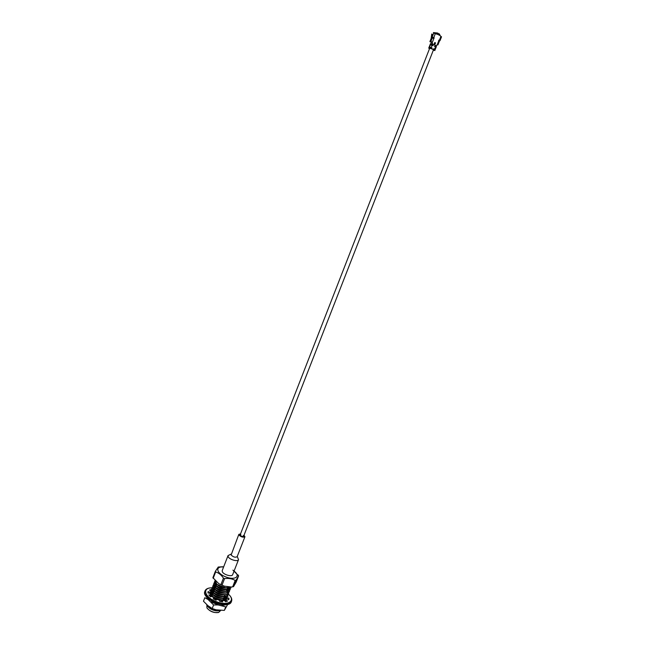 <?xml version="1.0" encoding="UTF-8"?>
<svg xmlns="http://www.w3.org/2000/svg" width="645" height="645" viewBox="0 0 645 645"><rect width="100%" height="100%" fill="white"/><g stroke="black" fill="none" stroke-linecap="round" stroke-linejoin="round"><path stroke-width="0.97" d="M207.513 606.034L207.585 606.155C209.294 608.509 212.076 610.073 215.938 610.839L220.114 610.436M219.356 610.742L219.743 610.622C216.978 611.226 213.898 610.622 210.512 608.791C213.753 610.468 216.736 611 219.477 610.38M207.585 606.155L210.512 608.791M206.908 604.994L209.52 607.816L214.317 609.904L206.908 604.986M215.003 580.71L216.567 583.515L215.228 580.935M214.954 580.653C214.672 581.814 215.503 583.136 217.446 584.62L225.782 587.813L230.708 587.063M214.906 581.314L214.438 581.959C212.31 586.047 228.862 592.457 230.918 587.668L230.805 587.95C229.951 589.312 228.032 589.844 225.032 589.554L216.809 586.402L225.065 589.554M214.93 581.492L214.325 582.25C213.922 583.451 214.753 584.838 216.809 586.402L217.292 586.773M214.229 583.048L213.761 583.693C211.633 587.797 228.177 594.198 230.241 589.393L230.128 589.683C229.265 591.062 227.322 591.594 224.291 591.288L216.18 588.184C214.092 586.595 213.253 585.2 213.648 583.983L213.761 583.693M214.261 583.225L213.648 583.983M216.615 583.959L215.607 584.007M213.56 584.773L213.092 585.426C210.955 589.546 227.492 595.948 229.564 591.126L229.451 591.417C228.58 592.811 226.605 593.344 223.549 593.021L215.551 589.957C213.431 588.361 212.576 586.942 212.979 585.716L213.092 585.426M216.76 584.249L215.188 584.338M213.584 584.951L212.979 585.716M215.906 585.676L214.954 585.725M212.882 586.507L212.423 587.16C210.278 591.296 226.806 597.697 228.886 592.852L228.773 593.142C227.887 594.553 225.895 595.093 222.799 594.755L214.922 591.739C212.769 590.119 211.899 588.692 212.31 587.442L212.423 587.16M216.091 585.966L214.511 586.063M212.906 586.684L212.31 587.442M215.204 587.393L214.301 587.442M212.213 588.232L211.754 588.885C209.601 593.037 226.121 599.439 228.209 594.585L228.096 594.867C227.201 596.294 225.186 596.835 222.057 596.488L214.301 593.513C212.108 591.884 211.221 590.441 211.641 589.175L211.754 588.885M215.422 587.684L213.834 587.78M212.237 588.409L211.641 589.175M214.503 589.111L213.648 589.159M211.536 589.957L211.084 590.61C208.924 594.787 225.436 601.188 227.532 596.311L227.419 596.593C226.516 598.036 224.476 598.584 221.308 598.221L213.672 595.287C211.447 593.642 210.552 592.183 210.971 590.901L211.084 590.61M214.688 589.393L213.156 589.506M211.56 590.135L210.971 590.901L209.448 590.102L211.447 589.449L210.754 590.788M213.801 590.82L212.173 591.03M211.931 591.102L211.004 591.57M210.867 591.691L210.415 592.336C208.246 596.528 224.758 602.93 226.855 598.036L226.742 598.318C225.823 599.785 223.767 600.326 220.558 599.947L213.052 597.06C210.794 595.408 209.875 593.924 210.302 592.626L209.706 593.263M214.1 591.094L213.535 592.537L214.1 591.094L212.326 591.255M212.06 591.32L211.044 591.755M210.891 591.86L210.415 592.336M213.1 592.537L211.495 592.755M211.254 592.828L210.334 593.295M210.254 596.383L210.568 596.794M219.663 601.35L221.388 601.511M224.863 600.938L225.661 600.414M213.422 592.828L212.858 594.279L213.422 592.828L211.641 592.973L211.818 591.884L212.011 593.44M211.375 593.037L210.367 593.481M225.008 601.084L225.548 600.697M212.399 594.255L210.81 594.472M212.713 594.537L210.955 594.69L211.149 593.61L211.35 595.19M212.003 596.246L210.278 596.407L211.592 595.859M214.317 609.904L219.614 610.363M207.287 605.534C210.028 608.356 213.721 609.896 218.365 610.17M222.646 600.697L222.872 600.06L222.63 600.697M211.834 596.085L210.383 596.56M214.237 602.39L215.075 602.744M224.154 600.592L223.92 599.947M223.791 599.689L223.299 598.963M212.528 594.368L211.06 594.835M224.823 600.108L224.903 599.705M224.879 599.132L224.581 598.221M226.331 596.222L224.46 597.963L223.976 597.254M213.221 592.65L211.737 593.11M211.52 593.255L211.036 593.892M211.238 595.48L212.399 596.899M214.382 598.31C217.76 600.076 220.848 600.64 223.646 599.987M225.5 598.383L225.581 597.98M225.556 597.407L225.25 596.488M225.113 596.23L224.645 595.537M213.914 590.925L212.511 591.328M212.197 591.529L211.705 592.166M211.907 593.739C214.962 597.343 219.107 598.85 224.347 598.254M214.608 589.207L213.189 589.603M212.882 589.796L212.439 590.304M212.568 591.989C215.632 595.609 219.784 597.117 225.041 596.512M226.798 595.077L226.927 594.513M215.309 587.482L213.866 587.877M213.56 588.063L213.108 588.579M213.229 590.24C216.301 593.868 220.469 595.375 225.734 594.779M227.685 592.755L227.475 593.352L227.604 592.779M227.604 592.521L227.242 591.28M227.096 591.022L226.661 590.385M216.011 585.765L214.543 586.144M214.237 586.329L213.777 586.845M213.898 588.49C216.97 592.126 221.154 593.642 226.435 593.037M227.354 592.594L228.282 591.046M228.282 590.788L227.903 589.546M227.766 589.288L227.33 588.667M216.704 584.039L215.22 584.418M214.914 584.596L214.454 585.12M214.567 586.74C217.647 590.385 221.832 591.9 227.129 591.296M228.04 590.852L228.959 589.304M228.959 589.054L228.572 587.805M215.599 582.862L215.059 583.523L215.341 584.701M215.228 584.991C218.316 588.635 222.517 590.159 227.83 589.554M228.733 589.111L229.636 587.571M215.672 582L215.656 582.5M215.898 583.233C218.994 586.894 223.202 588.417 228.524 587.813M209.359 607.711L216.228 610.307M224.323 600.568L224.138 599.906M224.008 599.616L223.412 598.681M212.286 594.142L210.955 594.698M210.391 596.036L210.609 596.778M224.508 600.576L224.976 599.681M225.016 599.02L224.807 598.181M224.678 597.891L224.081 596.964M212.971 592.416L211.633 592.965M211.447 593.142L211.149 593.61M213.003 597.028L220.655 599.963M225.686 597.294L225.468 596.448M225.339 596.165L224.758 595.254M213.664 590.699L212.455 591.134M212.124 591.409L211.818 591.884M213.632 595.254L221.388 598.229M214.358 588.974L213.132 589.409M212.794 589.675L212.681 591.699M214.269 593.489L222.122 596.496M215.051 587.248L213.801 587.684M213.471 587.95L213.342 589.949M214.906 591.715L222.864 594.763M227.717 592.489L227.467 591.239M227.354 590.989L226.774 590.102M215.744 585.523L214.479 585.958M214.148 586.208L214.011 588.2M215.543 589.949L223.597 593.029M226.548 592.747L228.362 591.014M228.394 590.755L228.136 589.506M228.016 589.256L227.443 588.377M216.438 583.798L215.156 584.225M214.833 584.475L214.672 586.45M216.18 588.176L224.331 591.296M227.25 591.005L229.04 589.28M229.072 589.014L228.806 587.764M215.511 582.741L215.172 583.233M227.943 589.264L229.717 587.539M215.761 582.145L216.011 582.943M217.929 584.999L225.169 587.764M206.86 604.954L206.932 607.864C208.641 610.218 211.423 611.783 215.269 612.548L218.679 612.444L220.646 610.501M206.972 607.929L207.085 608.122C210.085 611.557 213.858 613.024 218.389 612.532L218.607 612.468M215.365 571.309L212.898 577.686L218.881 583.765L224.476 586.176L231.41 587.023L233.506 586.652L236.151 582.185L238.626 575.88L235.981 580.274L235.191 580.427C232.127 578.678 228.58 578.081 224.557 578.63L223.444 578.146C221.283 574.905 218.679 572.841 215.656 571.938L215.365 571.309L218.252 567.036M232.926 570.124L238.626 575.88M233.482 586.644L235.981 580.274M222.057 585.047L224.557 578.63M232.684 586.813L235.191 580.427M213.181 578.323L215.656 571.938M220.945 584.563L223.444 578.146M218.203 567.028L222.896 566.753M223.597 567.036C214.898 566.012 216.309 573.308 225.766 576.912C235.167 580.661 241.141 576.243 234.046 571.115M224.968 594.843L224.484 595.94M226.766 599.14L226.451 598.737M225.855 601.696L225.347 601.43M210.875 591.28L210.052 592.255L208.077 591.562L207.948 592.932L209.915 593.303L210.73 595.174L210.149 596.488M208.343 593.005L207.932 592.811M210.907 591.949L210.334 592.618M212.463 591.86L211.633 591.457M211.471 591.288L210.971 591.215M213.826 591.779L212.794 591.828M227.492 596.093L228.064 596.165L227.564 595.529M210.73 595.174L208.803 594.924L210.504 596.81L211.866 596.44L214.398 598.27L213.197 598.762L216.164 600.237L216.389 599.253L219.663 600.326L219.663 601.374L222.735 601.858L221.727 600.648L224.468 600.535L225.653 601.737L227.629 601.043L225.79 600.076L226.943 598.842L228.846 599.729L228.983 598.157L227.04 597.786L226.911 597.238M210.996 590.917L211.076 591.521M213.479 590.506L212.415 590.425M214.333 590.481L213.858 590.481M227.04 597.786L226.532 599.092M225.79 600.076L225.29 601.366M221.727 600.648L221.316 601.696M216.389 599.253L216.027 600.181M214.398 598.27L214.027 599.229M210.052 592.255L209.665 593.255M228.983 598.157L228.467 599.463M224.202 610.404L216.107 609.823L212.213 608.501L213.592 604.97L208.077 599.495L206.384 596.818M212.213 608.501L208.94 606.687L203.473 601.221L204.828 597.713L208.077 599.495M227.693 604.462L224.347 610.363L225.718 606.856L218.018 604.929L210.85 601.785M217.204 603.526L214.051 602.301M210.593 594.069L211.971 593.819M212.334 593.787L213.052 593.779M224.081 598.286L224.863 599.149M226.556 604.679L221.856 605.526M224.508 597.101L225.186 597.649M211.334 592.481L212.898 592.545M210.447 592.537L211.084 592.489M213.011 593.876L212.431 593.884M212.06 593.908L210.633 594.166M212.528 595.141L211.318 595.15L212.592 594.972M224.783 599.205L223.952 598.294M223.67 598.036L224.234 596.585L223.67 598.036M218.018 604.929L213.592 604.97M211.689 595.956L210.334 596.182M211.254 596.609L210.504 596.714M224.025 600.616L223.605 599.995M223.912 600.624L223.388 600.019M211.536 596.528L210.407 596.593M224.234 600.584L223.75 599.979M212.64 594.835L211.092 594.875M440.237 35.781L439.422 34L437.254 32.943L436.197 33.822M433.811 33.145L433.367 32.589L436.826 32.935M437.189 32.943L433.892 33.153M432.876 34.241L431.836 37.853M437.221 33.943L437.254 32.943L435.31 33.645L439.39 34.991L441.382 36.838M432.335 34.564L431.747 34.008L431.15 38.434M431.771 37.853L432.255 34.604M439.366 40.45L438.802 40.143L438.673 40.611M433.367 38.16L433.609 37.652M432.231 37.87L432.489 37.329M431.174 41.869L431.61 42.022M435.294 33.056L435.714 32.951M434.803 33.25L435.31 32.943M436.423 46.319L435.835 45.537L437.463 44.932M434.174 50.181L433.351 50.141M432.021 42.788L429.901 41.635L431.457 37.958L433.98 38.41L434.125 37.773L432.182 37.096L433.722 33.137L432.182 37.096M431.965 42.643L430.481 41.861L431.666 41.949M429.53 48.641L428.731 48.133L429.159 47.964L430.844 48.472L434.262 50.1L434.44 49.641L433.513 49.125L435.044 50.06L434.867 50.512L434.262 50.1M429.57 48.544L430.562 48.456M434.867 50.512L433.295 50.278M430.038 41.602L431.537 41.796L432.763 44.078L432.368 44.376L433.295 44.819M437.141 44.973L438.793 40.74L439.253 41.207M438.793 40.74L438.947 40.111L439.987 40.732L439.019 40.248M433.722 33.137L435.31 33.645L433.771 37.604M431.884 37.079L434.125 37.773M433.892 38.386L432.239 42.626L431.561 42.022M433.843 38.361L433.851 37.765M431.957 42.618L432.44 43.933M432.569 43.989L430.481 43.707M429.272 46.811L430.505 43.642M431.457 37.958L431.271 38.426M439.422 33.991L439.39 34.991M237.255 556.433L238.521 559.667L232.66 574.663C232.015 577.122 223.484 574.703 222.323 571.736L222.211 570.591L228.048 555.587L231.168 554.063M238.521 559.667C237.916 562.037 229.362 559.586 228.169 556.691L228.048 555.587M244.012 535.245L244.939 536.753L237.134 556.732C235.312 557.675 233.305 557.095 231.128 555.006L238.835 534.374L240.537 533.891M244.939 536.753C243.133 537.624 241.133 537.035 238.924 534.987L238.835 534.374M243.294 535.535L243.625 536.237C242.601 536.729 241.456 536.398 240.198 535.229L240.867 534.592M205.545 595.399C208.254 601.14 222.251 606.598 228.136 604.204M212.213 587.861C201.772 587.474 204.376 597.197 216.333 601.656C228.225 606.308 236.264 600.664 228.088 593.924M204.844 591.433C201.442 597.576 223.871 610.686 231.345 601.761C228.983 609.904 201.063 599.02 204.844 591.433L205.062 590.844C201.296 598.423 229.217 609.315 231.571 601.18C232.305 598.963 231.16 596.528 228.136 593.892M436.77 33.637L436.254 33.83M436.979 33.725L436.391 33.854M434.569 46.311L436.028 47.125L434.625 46.166M434.803 45.714L436.262 46.529L434.859 45.569M433.504 49.044L434.488 49.343L433.496 49.117M434.424 49.56L433.69 48.754L433.513 49.197M434.577 46.464L435.512 46.908L434.649 46.077M435.794 47.343L435.512 46.908L434.553 49.27L435.222 49.609L433.69 48.754M436.173 46.408L434.988 45.416L434.811 45.868L436.286 46.883L434.754 46.021M436.294 46.642L435.746 46.23L436.189 46.916M434.811 45.868L436.214 46.771M436.012 45.626L436.318 46.376M434.633 42.844L435.246 43.142L434.254 44.352L434.553 42.78L434.254 44.352M434.254 44.537L434.77 44.352M435.246 43.142L434.883 44.392L435.464 43.215L435.036 42.546L434.553 42.78M434.077 43.989L434.593 42.812L434.158 44.062M430.844 41.635L432.311 37.87M431.908 37.079L432.424 37.329M429.554 47.287L431.997 48.157M431.989 48.391L431.191 47.569L429.393 47.456M433.021 45.65L430.538 44.336L433.005 45.569L432.134 44.981L433.424 44.674L430.804 43.723L430.634 44.174L433.255 45.126M434.512 44.658L434.996 44.424M435.464 43.215L435.286 42.667M430.683 44.126L433.424 44.674M439.39 40.304L440.93 36.362M431.948 48.456L432.126 48.012M439.834 35.435L436.673 33.911M433.19 45.271L430.634 44.174L433.287 45.053M430.538 44.336L430.368 44.787L433.013 45.722M432.085 45.279L431.191 47.569L429.506 47.061L430.4 44.771L432.085 45.279M429.159 47.964L429.336 47.512L431.021 48.02L430.844 48.472M430.836 44.086L433.238 44.965M432.077 45.126L430.578 44.715L432.077 45.126M431.94 48.302L429.514 47.448M430.9 43.489L430.852 43.949M428.764 48.109L429.296 46.746M429.473 47.069L429.296 47.52M430.771 43.739L430.602 44.182M434.73 50.068L433.513 49.125M434.996 49.971L434.448 49.568M435.117 49.649L436.109 47.335L435.512 46.835L436.06 47.238M429.691 48.214L240.15 534.882M433.464 49.834L243.625 536.237M216.059 610.283L215.575 610.226M213.495 597.383L213.052 597.06M220.018 599.89L220.558 599.947M214.124 595.617L213.672 595.287M220.751 598.165L221.308 598.221M214.753 593.851L214.301 593.513M221.493 596.432L222.057 596.488M215.382 592.086L214.922 591.739M222.227 594.698L222.799 594.755M216.019 590.312L215.551 589.957M222.968 592.973L223.549 593.021M216.656 588.538L216.18 588.184M223.702 591.239L224.291 591.288M224.436 589.498L225.032 589.554M233.498 586.652L231.684 586.998M224.476 586.176L218.881 583.765M238.432 575.469L238.166 574.985M216.809 584.12L216.244 585.579L216.809 584.12M216.131 585.87L215.567 587.321L216.131 585.87M215.454 587.611L214.89 589.062L215.454 587.611M214.777 589.353L214.213 590.804L214.777 589.353M212.745 594.569L212.181 596.012L212.745 594.569M227.637 587.885L227.072 589.337L227.637 587.885M226.951 589.627L226.387 591.078L226.951 589.627M224.911 594.851L224.347 596.294L224.911 594.851M223.557 598.326L222.985 599.769L223.557 598.326M231.345 601.761L231.571 601.18M205.062 590.844C205.989 588.78 208.375 587.756 212.221 587.797M211.407 608.275L213.052 609.001M439.987 40.732L441.527 36.797M437.931 44.916L439.398 41.167M429.884 45.174L430.473 43.666M428.731 48.133L429.264 46.771M431.255 38.16L429.901 41.635"/></g></svg>
